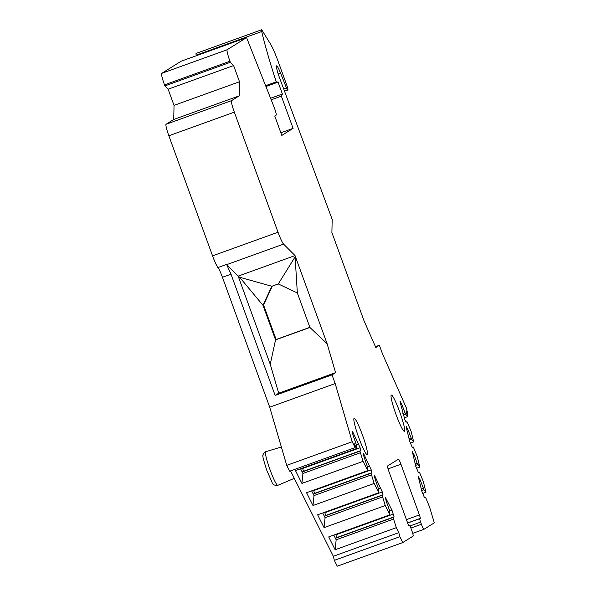<?xml version="1.0" encoding="UTF-8"?>
<svg xmlns="http://www.w3.org/2000/svg" width="596" height="596" viewBox="0 0 596 596"><rect width="100%" height="100%" fill="white"/><g stroke="black" fill="none" stroke-linecap="round" stroke-linejoin="round"><path stroke-width="0.89" d="M231.524 100.657L166.046 124.281L173.741 119.476L174.032 105.38L168.139 89.199L164.876 85.921L164.489 84.863A11.488 1.304 70.2 0 1 161.687 73.368L181.087 61.232L246.565 37.608L227.165 49.744A11.488 1.304 70.2 0 0 229.959 61.239L230.347 62.297L233.617 65.575L239.51 81.756L239.212 95.852L231.524 100.657A11.488 1.304 70.2 0 0 234.325 112.152L278.027 232.224A13.783 1.557 70.2 0 0 283.577 244.107L295.035 255.595L327.13 343.758L335.585 372.656L278.697 393.189L270.241 364.283L238.162 276.119L226.696 264.646L231.017 274.197L222.435 277.296A11.488 1.304 70.2 0 0 218.121 267.783A11.488 1.304 70.2 0 0 217.942 267.544A13.783 1.557 -109.8 0 1 212.549 255.848L278.027 232.224M399.812 536.72L334.341 560.344L337.269 566.2L402.747 542.576L399.812 536.72L398.821 532.653L396.318 527.661L393.583 519.071L393.189 517.447L394.068 516.896L391.982 510.243L385.433 497.451L386.201 501.214L389.255 509.602L389.888 514.832L385.24 505.557L382.111 495.343L382.99 494.792L382.297 491.953L374.832 476.018L374.348 475.347L374.43 476.264L375.122 479.11L378.572 489.122L378.81 492.728L374.161 483.453L371.032 473.239L371.911 472.688L371.219 469.849L363.754 453.914L363.269 453.243L363.351 454.159L364.044 457.005L367.494 467.018L367.732 470.624L363.083 461.349L359.954 451.135L360.826 450.583L360.133 447.745L352.676 431.809L352.191 431.139L352.273 432.055L352.966 434.901L356.415 444.914L356.654 448.52L354.151 443.528L355.142 447.589L352.206 441.733L335.183 383.556L332.024 374.884L335.585 372.656M402.747 542.576L413.117 536.087A5.744 0.648 70.2 0 0 411.717 530.343L410.935 528.183A3.442 0.387 70.2 0 0 409.422 525.15A3.442 0.387 70.2 0 0 409.415 525.158L408.968 525.441A3.442 0.387 -109.8 0 1 408.96 525.441A3.442 0.387 -109.8 0 1 407.448 522.416L388.994 471.704A5.744 0.648 70.2 0 1 387.594 465.96L398.419 459.188A5.744 0.648 -109.8 0 1 398.433 459.181A5.744 0.648 -109.8 0 1 400.944 464.232L419.398 514.937A3.442 0.387 -109.8 0 1 420.24 518.386L419.785 518.669A3.442 0.387 70.2 0 0 420.627 522.118L410.003 525.955M375.45 346.686L379.376 345.27L382.528 353.942L406.316 407.887L407.94 414.563L406.152 411.002L407.545 416.693L405.556 414.183L401.786 404.364L400.05 401.205L400.132 402.121L404.885 419.755L406.137 422.251L407.016 421.7L411.106 431.318L413.676 441.882L411.687 439.379L407.917 429.56L406.189 426.401L406.271 427.317L409.638 441.129L412.276 447.44L413.155 446.896L413.87 448.319L417.237 456.514L419.815 467.078L417.111 463.152L414.056 454.755L412.328 451.597L415.77 466.325L418.414 472.635L419.286 472.092L420.001 473.515L423.376 481.71L425.954 492.274L423.965 489.77L420.195 479.951L418.467 476.785L418.541 477.709L421.908 491.521L424.546 497.831L425.425 497.288L426.14 498.71L429.515 506.898L434.313 522.834L423.942 529.315A5.744 0.648 70.2 0 0 423.942 529.315A5.744 0.648 70.2 0 1 421.417 524.279L420.627 522.118M379.376 345.27L375.808 347.498L363.992 320.7L331.897 232.544L332.181 219.417L279.718 78.292A11.488 1.304 70.2 0 1 276.604 65.843A11.488 1.304 70.2 0 1 280.574 73.174L278.228 74.023M261.555 29.8A5.744 0.648 70.2 0 0 261.689 31.543L196.218 55.167A5.744 0.648 70.2 0 1 196.077 53.424L261.555 29.8A5.744 0.648 70.2 0 1 262.084 30.351L270.331 43.776A22.968 2.6 70.2 0 1 278.257 61.753L286.624 84.736A5.17 0.589 70.2 0 1 287.883 89.914L287.637 90.063A3.442 0.387 70.2 0 0 287.637 90.063A3.442 0.387 70.2 0 1 286.438 87.873L280.574 73.174M261.689 31.543A114.849 13 70.2 0 0 276.253 81.846L265.6 85.69M246.565 37.608L273.914 106.684A6.891 0.782 70.2 0 1 276.179 115.11L274.749 116.004L281.819 135.426L293.09 128.371L281.364 96.157L282.385 94.012L278.064 82.144L276.253 81.846M362.547 435.266A19.236 2.175 70.2 0 0 354.009 418.437A19.236 2.175 70.2 0 0 358.77 437.628A19.236 2.175 70.2 0 0 367.039 454.554A19.236 2.175 70.2 0 0 362.547 435.266M395.975 414.362A19.236 2.175 -109.8 0 1 391.214 395.17A19.236 2.175 -109.8 0 1 399.752 412A19.236 2.175 -109.8 0 1 404.244 431.28A19.236 2.175 -109.8 0 1 395.975 414.362M166.046 124.281A11.488 1.304 70.2 0 0 168.847 135.776L212.549 255.848M332.024 374.884L275.136 395.416L278.697 393.189M275.136 395.416L231.017 274.197M335.183 383.556L269.705 407.187L222.435 277.296M294.819 257.33L278.28 283.949L271.836 286.274L239.637 277.244L238.162 276.119L295.035 255.595L297.337 292.934L309.905 327.465L327.13 343.758M309.905 327.465L275.553 339.854L270.241 364.283M278.28 283.949L297.337 292.934M239.637 277.244L262.992 305.331L275.553 339.854L276.119 339.504L263.551 304.981L262.992 305.331L271.836 286.274M309.853 327.331L276.119 339.504M263.551 304.981L272.32 286.095M355.142 447.589L289.663 471.212L286.728 465.364L352.206 441.733M286.728 465.364L269.705 407.187M334.341 560.344L333.35 556.284L290.55 470.892M398.821 532.653L333.35 556.284M196.218 55.167A114.849 13 70.2 0 0 196.352 55.726M363.083 461.349L301.904 483.423L295.474 470.594L356.654 448.52M367.732 470.624L306.553 492.698L312.982 505.527L314.003 495.589L311.634 490.866M374.161 483.453L312.982 505.527M378.81 492.728L317.631 514.802L324.06 527.631L325.081 517.693L322.712 512.97M385.24 505.557L324.06 527.631M389.888 514.832L328.709 536.907L335.138 549.736L336.159 539.797L333.797 535.074M396.318 527.661L335.138 549.736M301.904 483.423L302.924 473.485L300.555 468.761M360.349 452.759L302.924 473.485L302.53 471.853L303.401 471.309L302.597 468.024M360.826 450.583L303.401 471.309M359.954 451.135L302.53 471.853M371.427 474.863L314.003 495.589L313.608 493.957L314.487 493.413L313.675 490.128M371.911 472.688L314.487 493.413M371.032 473.239L313.608 493.957M382.505 496.967L325.081 517.693L324.686 516.062L325.565 515.518L324.753 512.232M382.99 494.792L325.565 515.518M382.111 495.343L324.686 516.062M393.583 519.071L336.159 539.797L335.764 538.166L336.643 537.622L335.831 534.336M394.068 516.896L336.643 537.622M393.189 517.447L335.764 538.166M407.098 414.868L407.94 414.563M425.954 492.274L422.534 493.51M419.815 467.078L416.395 468.314M413.676 441.882L410.257 443.119M407.545 416.693L404.125 417.923M425.425 497.288L424.449 497.638M420.195 479.951L419.182 480.316M423.249 488.348L421.305 489.048M423.965 489.77L421.685 490.59M419.286 472.092L418.317 472.442M414.056 454.755L413.043 455.12M417.111 463.152L415.166 463.852M417.826 464.575L415.546 465.402M413.155 446.896L412.179 447.246M407.917 429.56L406.904 429.925M410.972 437.956L409.035 438.656M411.687 439.379L409.407 440.206M407.016 421.7L406.04 422.05M401.786 404.364L400.773 404.729M404.84 412.76L402.896 413.46M405.556 414.183L403.276 415.01M278.064 82.144L265.935 86.524M282.385 94.012L270.584 98.273M281.364 96.157L271.202 99.823M293.09 128.371L280.858 132.789M230.347 62.297L164.876 85.921M233.617 65.575L168.139 89.199M239.51 81.756L174.032 105.38M239.212 95.852L173.741 119.476M168.847 135.776L234.325 112.152M217.942 267.544L226.525 264.453A11.488 1.304 -109.8 0 1 226.711 264.684M226.696 264.646L283.577 244.107M294.297 478.372L277.81 485.323A17.85 2.019 -109.8 0 1 269.988 469.626A17.85 2.019 70.2 0 1 265.689 451.738L281.357 447M352.676 431.809L352.251 431.958M358.747 443.931L356.386 444.78M360.133 447.745L302.708 468.463M363.754 453.914L363.329 454.063M369.825 466.035L367.464 466.884M371.219 469.849L313.794 490.568M374.832 476.018L374.407 476.167M380.904 488.139L378.542 488.988M382.297 491.953L324.872 512.672M385.91 498.122L385.485 498.271M391.982 510.243L389.62 511.092M393.375 514.057L335.95 534.776M423.912 529.33L412.708 533.375L423.927 529.322M421.417 524.279L410.89 528.071M408.826 525.374L409.415 525.158L408.826 525.367M400.944 464.232L388.063 468.881M406.435 519.623L419.398 514.937M407.642 522.93L420.24 518.386M419.785 518.669L407.686 523.035M418.943 477.456L418.519 477.612M412.805 452.26L412.387 452.416M406.673 427.064L406.248 427.22M400.534 401.868L400.11 402.024M287.615 90.071L284.553 91.181L287.63 90.071M161.687 73.368L227.165 49.744M229.959 61.239L164.489 84.863M286.438 87.873L283.689 88.864M277.81 485.323C274.503 485.606 272.581 484.608 272.052 482.32L266.919 470.654C263.588 460.38 262.285 455.277 263.015 455.351C262.166 455.441 265.324 450.837 265.689 451.738"/></g></svg>
